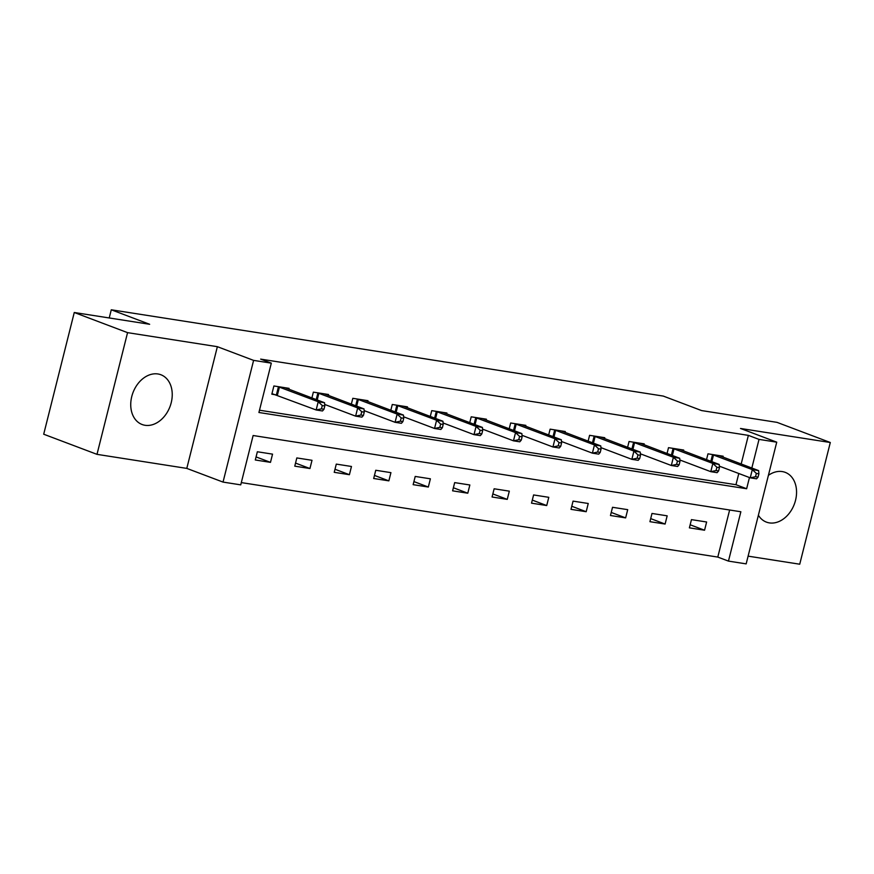 <?xml version="1.0" encoding="UTF-8"?>
<svg xmlns="http://www.w3.org/2000/svg" width="874" height="874" viewBox="0 0 874 874"><rect width="100%" height="100%" fill="white"/><g stroke="black" fill="none" stroke-linecap="round" stroke-linejoin="round"><path stroke-width="1.31" d="M145.04 425.288A26.591 19.785 110.7 0 0 170.659 404.684A26.591 19.785 110.7 0 0 160.892 374.749A26.591 19.785 110.7 0 0 157.932 373.974A26.591 19.785 110.7 0 0 132.313 394.578A26.591 19.785 110.7 0 0 142.091 424.502A26.591 19.785 110.7 0 0 145.04 425.288M758.381 515.234A26.591 19.785 110.7 0 0 766.4 522.106A26.591 19.785 110.7 0 0 769.36 522.892A26.591 19.785 110.7 0 0 794.979 502.288A26.591 19.785 110.7 0 0 785.213 472.353A26.591 19.785 110.7 0 0 782.252 471.578A26.591 19.785 110.7 0 0 768.399 475.347M741.174 464.007L748.373 435.372L759.025 439.393L776.735 442.168L746.167 563.872L728.457 561.108L740.857 511.76L253.132 435.514L240.743 484.862L223.034 482.087L253.602 360.383L271.311 363.147L258.923 412.495L746.636 488.741L749.455 477.532M186.796 468.398L217.364 346.683L127.56 332.644L74.268 312.499L43.7 434.214L96.992 454.349L186.796 468.398L223.034 482.087M748.111 556.148L799.732 564.211L830.3 442.506L740.496 428.468L776.735 442.168M241.311 482.59L717.794 557.077L728.457 561.108M127.56 332.644L96.992 454.349M74.268 312.499L149.651 324.287L111.282 309.789L663.257 396.075L701.625 410.583L777.008 422.361L830.3 442.506M111.282 309.789L109.228 317.961M717.794 557.077L729.626 510.012M706.629 521.996L691.454 519.626L689.389 527.852L704.564 530.223L706.629 521.996M667.168 515.835L651.993 513.453L649.928 521.68L665.103 524.05L667.168 515.835M627.707 509.662L612.532 507.291L610.467 515.507L625.642 517.889L627.707 509.662M588.246 503.49L573.06 501.119L570.995 509.345L586.181 511.716L588.246 503.49M548.785 497.317L533.599 494.946L531.534 503.173L546.72 505.543L548.785 497.317M509.324 491.155L494.138 488.784L492.073 497L507.248 499.371L509.324 491.155M469.851 484.983L454.677 482.612L452.612 490.838L467.787 493.209L469.851 484.983M430.39 478.81L415.216 476.439L413.151 484.666L428.326 487.037L430.39 478.81M390.929 472.648L375.754 470.267L373.69 478.493L388.864 480.864L390.929 472.648M351.468 466.476L336.293 464.105L334.229 472.321L349.403 474.702L351.468 466.476M312.007 460.303L296.832 457.932L294.767 466.159L309.942 468.53L312.007 460.303M272.546 454.141L257.36 451.76L255.295 459.986L270.481 462.357L272.546 454.141M748.373 435.372L260.66 359.116L271.311 363.147M259.491 410.212L735.974 484.709L738.792 473.511M722.929 457.102L723.159 456.206L707.973 453.835L706.52 459.648M683.468 450.94L683.697 450.044L668.512 447.663L667.059 453.475M644.007 444.768L644.225 443.872L629.051 441.501L627.598 447.313M604.546 438.595L604.764 437.699L589.589 435.328L588.126 441.141M565.085 432.433L565.303 431.538L550.128 429.156L548.664 434.968M525.613 426.261L525.842 425.365L510.667 422.994L509.203 428.806M486.152 420.088L486.381 419.192L471.206 416.822L469.742 422.634M446.69 413.915L446.92 413.02L431.745 410.649L430.281 416.461M407.229 407.754L407.459 406.858L392.273 404.487L390.82 410.288M367.768 401.581L367.998 400.685L352.812 398.315L351.359 404.127M328.307 395.409L328.526 394.513L313.351 392.142L311.898 397.954M288.846 389.247L289.065 388.351L273.89 385.969L271.825 394.196L275.922 394.84M217.364 346.683L253.602 360.383M751.837 468.027L759.025 439.393M735.974 484.709L746.636 488.741M690.154 524.782L704.564 530.223M650.693 518.61L665.103 524.05M611.232 512.437L625.642 517.889M571.771 506.264L586.181 511.716M532.31 500.103L546.72 505.543M492.849 493.93L507.248 499.371M453.387 487.758L467.787 493.209M413.926 481.596L428.326 487.037M374.454 475.423L388.864 480.864M334.993 469.251L349.403 474.702M295.532 463.089L309.942 468.53M256.071 456.916L270.481 462.357M758.064 477.106L758.894 473.817L756.36 473.424L755.529 476.712L758.064 477.106L756.567 478.821L750.242 477.838L752.306 469.611L712.07 454.48M756.36 473.424L752.306 469.611L758.632 470.605L719.062 455.572M755.529 476.712L750.242 477.838L719.313 466.148M758.894 473.817L758.632 470.605M718.603 470.933L719.422 467.645L716.899 467.251L716.068 470.54L718.603 470.933L717.106 472.659L710.781 471.665L712.845 463.438L672.609 448.307M716.899 467.251L712.845 463.438L719.171 464.433L679.601 449.4M716.068 470.54L710.781 471.665L679.841 459.975M719.422 467.645L719.171 464.433M679.142 464.771L679.961 461.483L677.437 461.079L676.607 464.378L679.142 464.771L677.645 466.487L671.319 465.492L673.384 457.277L633.147 442.135M677.437 461.079L673.384 457.277L679.71 458.26L640.139 443.227M676.607 464.378L671.319 465.492L640.38 453.803M679.961 461.483L679.71 458.26M639.681 458.599L640.5 455.31L637.976 454.917L637.146 458.205L639.681 458.599L638.184 460.314L631.858 459.331L633.923 451.104L593.686 435.973M637.976 454.917L633.923 451.104L640.249 452.087L600.678 437.066M637.146 458.205L631.858 459.331L600.919 447.63M640.5 455.31L640.249 452.087M600.209 452.426L601.039 449.138L598.504 448.744L597.685 452.033L600.209 452.426L598.723 454.141L592.397 453.158L594.462 444.932L554.225 429.8M598.504 448.744L594.462 444.932L600.788 445.926L561.206 430.893M597.685 452.033L592.397 453.158L561.458 441.468M601.039 449.138L600.788 445.926M560.747 446.264L561.578 442.976L559.043 442.572L558.224 445.86L560.747 446.264L559.262 447.98L552.936 446.985L555.001 438.77L514.764 423.628M559.043 442.572L555.001 438.77L561.327 439.753L521.745 424.72M558.224 445.86L552.936 446.985L521.996 435.296M561.578 442.976L561.327 439.753M521.286 440.092L522.117 436.803L519.582 436.41L518.763 439.698L521.286 440.092L519.79 441.807L513.475 440.824L515.54 432.597L475.292 417.466M519.582 436.41L515.54 432.597L521.865 433.58L482.284 418.559M518.763 439.698L513.475 440.824L482.535 429.123M522.117 436.803L521.865 433.58M481.825 433.919L482.656 430.631L480.121 430.237L479.291 433.526L481.825 433.919L480.329 435.634L474.003 434.651L476.079 426.425L435.831 411.293M480.121 430.237L476.079 426.425L482.393 427.419L442.823 412.386M479.291 433.526L474.003 434.651L443.074 422.961M482.656 430.631L482.393 427.419M442.364 427.757L443.194 424.458L440.66 424.065L439.83 427.353L442.364 427.757L440.867 429.473L434.542 428.478L436.607 420.252L396.37 405.121M440.66 424.065L436.607 420.252L442.932 421.246L403.362 406.213M439.83 427.353L434.542 428.478L403.613 416.789M443.194 424.458L442.932 421.246M402.903 421.585L403.722 418.296L401.199 417.903L400.368 421.192L402.903 421.585L401.406 423.3L395.081 422.306L397.146 414.09L356.909 398.948M401.199 417.903L397.146 414.09L403.471 415.074L363.901 400.041M400.368 421.192L395.081 422.306L364.141 410.616M403.722 418.296L403.471 415.074M363.442 415.412L364.261 412.124L361.738 411.73L360.907 415.019L363.442 415.412L361.945 417.127L355.62 416.144L357.684 407.918L317.448 392.787M361.738 411.73L357.684 407.918L364.01 408.912L324.44 393.879M360.907 415.019L355.62 416.144L324.68 404.443M364.261 412.124L364.01 408.912M323.981 409.24L324.8 405.951L322.277 405.558L321.446 408.846L323.981 409.24L322.484 410.966L316.159 409.972L318.223 401.745L277.987 386.614M322.277 405.558L318.223 401.745L324.549 402.739L284.979 387.706M321.446 408.846L316.159 409.972L271.967 393.628M324.8 405.951L324.549 402.739M713.512 454.95L711.829 461.658M712.539 454.622L710.857 461.286M674.051 448.777L672.368 455.485M673.067 448.449L671.396 455.125M634.59 442.605L632.907 449.312M633.606 442.277L631.935 448.952M595.128 436.443L593.446 443.151M594.145 436.115L592.474 442.779M555.667 430.27L553.974 436.978M554.684 429.942L553.013 436.607M516.195 424.098L514.513 430.806M515.223 423.77L513.551 430.445M476.734 417.936L475.052 424.644M475.762 417.597L474.079 424.272M437.273 411.763L435.591 418.471M436.301 411.436L434.618 418.1M397.812 405.591L396.13 412.299M396.84 405.263L395.157 411.938M358.351 399.429L356.668 406.126M357.368 399.09L355.696 405.765M318.89 393.256L317.207 399.964M317.907 392.929L316.235 399.593M279.429 387.084L277.364 395.31M278.445 386.756L276.381 394.982"/></g></svg>
